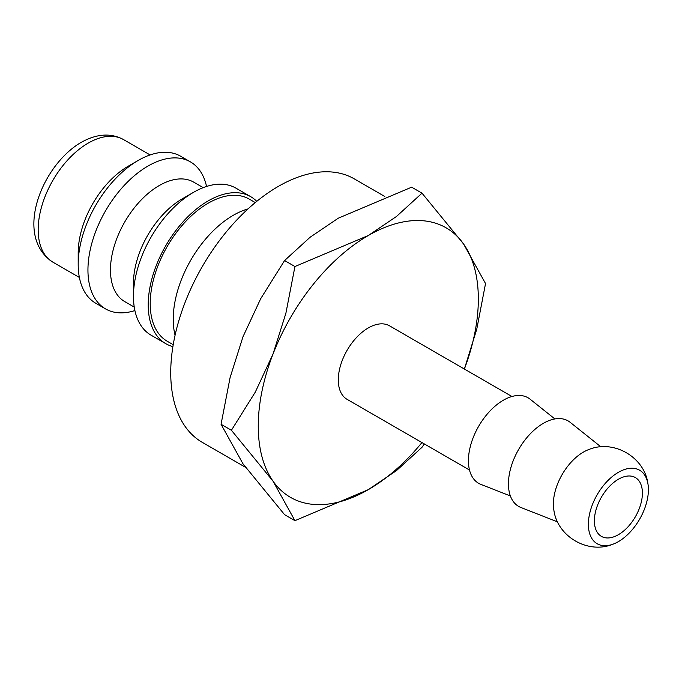 <?xml version="1.0" encoding="UTF-8"?>
<svg xmlns="http://www.w3.org/2000/svg" width="682" height="682" viewBox="0 0 682 682"><rect width="100%" height="100%" fill="white"/><g stroke="black" fill="none" stroke-linecap="round" stroke-linejoin="round"><path stroke-width="1.02" d="M248.009 208.914A84.883 49.01 120 0 0 173.228 319.261A84.883 49.01 120 0 0 175.069 335.246M255.273 202.571L249.271 199.11A82.053 47.373 120 0 0 186.033 221.096A82.053 47.373 120 0 0 150.219 303.669A82.053 47.373 120 0 0 167.209 341.23L173.211 344.7M256.756 201.352A84.883 49.01 120 0 0 250.686 196.663L235.929 188.138A84.883 49.01 120 0 0 193.483 192.35L182.23 198.846A68.967 39.82 120 0 0 133.459 283.311L133.459 296.303A84.883 49.01 120 0 0 151.046 335.169L165.803 343.685A84.883 49.01 120 0 0 172.904 346.592M250.686 196.663A84.883 49.01 120 0 0 185.274 219.399A84.883 49.01 120 0 0 148.216 304.828A84.883 49.01 120 0 0 165.803 343.685M203.227 187.644L193.705 182.145A68.967 39.82 120 0 0 140.56 200.619A68.967 39.82 120 0 0 110.458 270.029A68.967 39.82 120 0 0 124.738 301.597L134.26 307.096M206.552 186.467A84.883 49.01 120 0 0 190.406 161.864A84.883 49.01 120 0 0 125.002 184.6A84.883 49.01 120 0 0 87.944 270.029A84.883 49.01 120 0 0 105.522 308.886A84.883 49.01 120 0 0 134.9 310.566M190.406 161.864L180.653 156.229A84.883 49.01 120 0 0 138.216 160.432L128.207 166.212A70.74 40.843 120 0 0 78.191 252.843L78.191 264.394A84.883 49.01 120 0 0 95.77 303.251L105.522 308.886M245.46 467.272L202.222 442.311A152.086 87.808 -60 0 1 170.73 372.687A152.086 87.808 -60 0 1 237.114 219.638A152.086 87.808 -60 0 1 354.308 178.889L384.81 196.501M511.943 396.506L389.524 325.825A42.446 24.501 120 0 0 356.814 337.198A42.446 24.501 120 0 0 338.289 379.908A42.446 24.501 120 0 0 347.078 399.337L469.497 470.017M647.9 483.606C644.447 457.059 613.578 439.242 588.856 449.523A42.446 24.501 120 0 0 583.383 452.106A42.446 24.501 120 0 0 553.366 504.083A42.446 24.501 120 0 0 553.869 510.119C557.33 536.666 588.191 554.492 612.913 544.21A42.446 24.501 120 0 0 618.395 541.627A42.446 24.501 120 0 0 647.9 483.606A42.446 24.501 120 0 0 618.395 472.319A42.446 24.501 120 0 0 588.378 524.296A42.446 24.501 120 0 0 612.913 544.21M600.944 446.881L570.109 422.277A49.394 28.516 120 0 0 531.414 432.661A49.394 28.516 120 0 0 508.44 483.819A49.394 28.516 120 0 0 520.912 507.502L557.629 521.909M554.867 418.936L530.093 399.175A49.394 28.516 120 0 0 491.398 409.558A49.394 28.516 120 0 0 468.423 460.717A49.394 28.516 120 0 0 480.895 484.399L510.392 495.967M422.005 193.159L396.498 216.458L368.297 235.52L294.939 266.526L285.894 313.234L273.005 354.069A155.624 89.845 120 0 0 258.256 426.114A155.624 89.845 120 0 0 273.005 481.134L294.939 520.656L284.582 514.671L242.988 463.811L221.053 424.289L230.098 377.572L242.988 336.746L260.703 298.69L284.582 260.541L310.097 237.251L338.289 218.189L411.647 187.183L422.005 193.159L463.598 244.028L485.533 283.55L476.769 329.15L464.382 369.047A155.624 89.845 120 0 0 478.338 299.048A155.624 89.845 120 0 0 463.598 244.028A155.624 89.845 120 0 0 368.297 235.52A155.624 89.845 120 0 0 273.005 354.069L255.29 392.116L231.411 430.265L273.005 481.134A155.624 89.845 120 0 0 368.297 489.65A155.624 89.845 120 0 0 421.945 442.558M642.401 493.112A33.955 19.608 -60 0 1 627.585 527.28A33.955 19.608 -60 0 1 601.413 536.376A33.955 19.608 -60 0 1 594.38 520.835A33.955 19.608 -60 0 1 609.205 486.667A33.955 19.608 -60 0 1 635.368 477.571A33.955 19.608 -60 0 1 642.401 493.112M294.939 520.656L368.297 489.65L396.498 470.589L422.005 447.29L424.34 443.939M284.582 260.541L294.939 266.526M221.053 424.289L231.411 430.265M138.216 160.432A84.883 49.01 120 0 0 78.191 264.394M193.483 192.35A84.883 49.01 120 0 0 133.459 296.303M52.829 262.127C13.393 236.364 41.696 165.249 81.124 142.41C96.725 133.689 110.868 132.751 123.561 139.605A70.74 40.843 120 0 0 88.2 143.109A70.74 40.843 120 0 0 38.175 229.74A70.74 40.843 120 0 0 52.829 262.127L79.385 277.455M123.561 139.605L150.125 154.942"/></g></svg>
